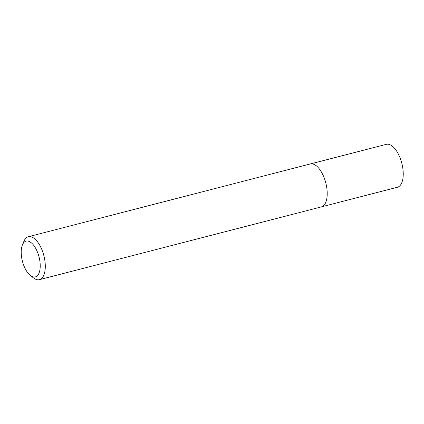 <?xml version="1.0" encoding="UTF-8"?>
<svg xmlns="http://www.w3.org/2000/svg" width="424" height="424" viewBox="0 0 424 424"><rect width="100%" height="100%" fill="white"/><g stroke="black" fill="none" stroke-linecap="round" stroke-linejoin="round"><path stroke-width="0.64" d="M31.991 276.459A18.476 8.586 75.5 0 1 30.274 275.361A18.476 8.586 75.5 0 1 22.414 244.913A18.476 8.586 75.5 0 1 38.573 255.259A18.476 8.586 75.5 0 1 31.991 276.459M22.414 244.913L23.924 241.277A22.17 10.303 75.5 0 1 28.339 236.73A22.17 10.303 75.5 0 1 43.858 255.619A22.17 10.303 75.5 0 1 39.421 279.66A22.17 10.303 75.5 0 1 35.415 279.13A22.17 10.303 75.5 0 1 33.358 277.815L30.274 275.361M28.339 236.73L310.262 163.961A22.17 10.303 75.5 0 1 325.78 182.855A22.17 10.303 75.5 0 1 321.344 206.896L39.421 279.66M310.527 163.903L386.285 144.34A22.17 10.303 75.5 0 1 401.804 163.229A22.17 10.303 75.5 0 1 397.368 187.27L321.604 206.817"/></g></svg>
